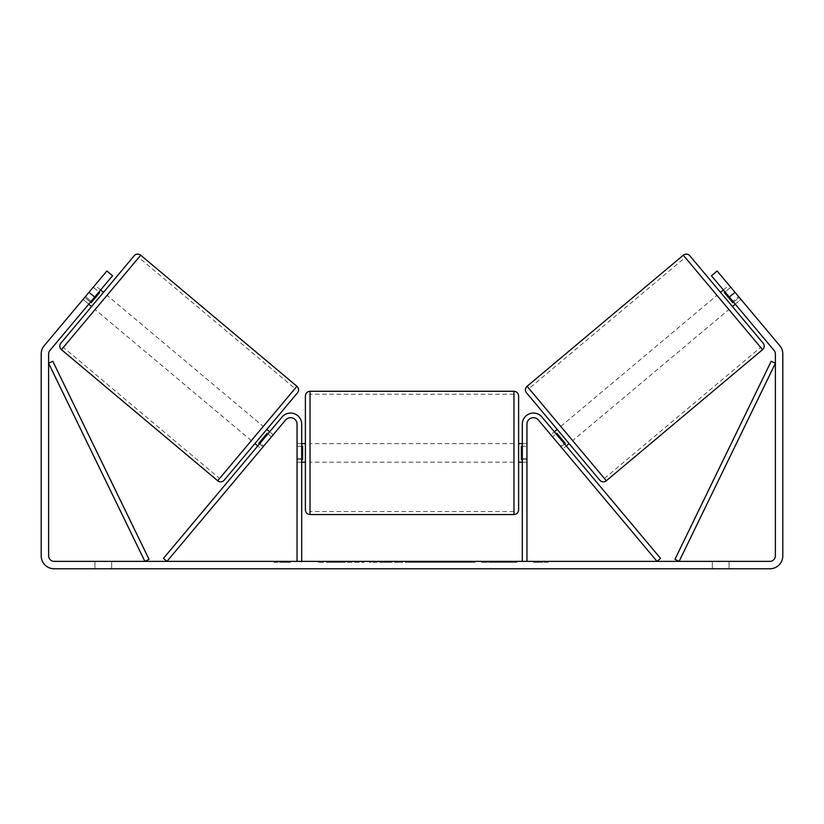 <?xml version="1.0" encoding="UTF-8"?>
<svg xmlns="http://www.w3.org/2000/svg" width="824" height="824" viewBox="0 0 824 824"><rect width="100%" height="100%" fill="white"/><g stroke="black" fill="none" stroke-linecap="round" stroke-linejoin="round"><path stroke-width="0.62" stroke-dasharray="4.12 3.09" d="M259.436 443.961L262.99 446.938L261.29 448.967L263.67 446.124L260.127 443.147L282.045 417.026L257.737 445.99L260.127 443.147L263.67 446.124L285.588 420.003A6.489 6.489 0 0 1 297.052 424.175A6.489 6.489 0 0 0 285.588 420.003L261.29 448.967L257.737 445.99L261.29 448.967L262.99 446.938L258.736 443.363L267.244 433.218L271.498 436.792L273.207 434.763L269.654 431.786M163.42 558.394L282.045 417.026A11.124 11.124 0 0 1 301.687 424.175A11.124 11.124 0 0 0 282.045 417.026A11.124 11.124 0 0 1 301.687 424.175L301.687 561.371L297.052 561.371L297.052 424.175A6.489 6.489 0 0 0 285.588 420.003L166.973 561.371L163.42 558.394M297.052 458.474L297.052 462.182L297.052 458.474L301.687 458.474L301.687 424.175L301.687 462.182L301.687 458.474L297.052 458.474M301.687 561.371L297.052 561.371M560.33 446.124L562.71 448.967L566.263 445.99L563.874 443.147L566.263 445.99L562.71 448.967L560.33 446.124L563.874 443.147L541.955 417.026L563.874 443.147L560.33 446.124L538.412 420.003A6.489 6.489 0 0 0 526.948 424.175A6.489 6.489 0 0 1 538.412 420.003L560.33 446.124M660.58 558.394L541.955 417.026A11.124 11.124 0 0 0 522.313 424.175A11.124 11.124 0 0 1 541.955 417.026A11.124 11.124 0 0 0 522.313 424.175L522.313 561.371L526.948 561.371L526.948 424.175A6.489 6.489 0 0 1 538.412 420.003L657.027 561.371L660.58 558.394M522.313 561.371L526.948 561.371M522.313 424.175L522.313 462.182L522.313 424.175M526.948 458.474L522.313 458.474L526.948 458.474M689.822 255.78L763.117 343.124M599.79 480.176L526.495 392.832M732.433 306.559L720.516 292.355L732.433 306.559M723.359 289.976L729.034 285.207L739.252 297.382L732.855 302.738L724.347 292.592L730.734 287.236L729.034 285.207M724.347 292.592L732.855 302.738L724.347 292.592M733.566 302.14L739.252 297.382L730.734 287.236L725.058 292.005M735.276 304.169L740.951 299.411L717.117 271.003L740.951 299.411L735.276 304.169L732.886 301.337L735.276 304.169M569.106 443.611L557.189 429.407L569.106 443.611M550.793 434.763L552.502 436.792L550.793 434.763L554.346 431.786M564.564 443.961L561.01 446.938L562.71 448.967L561.01 446.938L565.264 443.363L556.756 433.218L565.264 443.363L556.756 433.218L552.502 436.792L556.046 433.815M561.01 446.938L552.502 436.792L561.01 446.938M572.649 440.624L560.732 426.42L572.649 440.624L728.88 309.536L716.962 295.332L728.88 309.536M560.732 426.42L716.962 295.332M685.207 257.479L760.645 347.388L685.207 257.479L528.977 388.578L604.414 478.476L528.977 388.578M604.414 478.476L760.645 347.388M332.824 562.298L364.095 562.298L332.824 562.298M332.824 561.371L364.095 561.371L332.824 561.371M94.688 297.073L112.558 275.772L88.724 304.169L112.558 275.772L106.883 271.003L89.002 292.304L94.688 297.073L49.914 350.427A5.562 5.562 0 0 0 48.616 354.001L48.616 555.809A5.562 5.562 0 0 0 54.178 561.371L769.822 561.371A5.562 5.562 0 0 0 775.384 555.809L775.384 354.001A5.562 5.562 0 0 0 774.086 350.427L729.312 297.073L734.998 292.304L717.117 271.003L711.442 275.772L717.117 271.003L711.442 275.772L729.312 297.073M502.393 561.371L516.906 561.371L502.393 561.371L502.393 562.298L516.432 562.298L516.432 561.371M516.432 562.298L481.206 562.298L481.206 561.371L491.475 561.371L481.206 561.371L481.206 562.298L491.475 562.298L491.475 561.371L491.475 562.298L495.245 562.298L495.245 561.371M426.368 561.371L398.785 561.371L440.006 561.371L426.368 561.371L426.368 562.298L412 562.298L412 561.371M111.652 561.371L94.966 561.371L111.652 561.371L111.652 568.787L94.966 568.787L111.652 568.787L111.652 561.371M712.348 561.371L729.034 561.371L712.348 561.371L712.348 568.787L729.034 568.787L712.348 568.787L712.348 561.371M550.123 561.371L533.437 561.371L550.123 561.371L550.123 562.298L541.78 562.298L541.78 561.371M279.439 561.371L290.563 561.371L279.439 561.371L279.439 562.298L279.439 561.371M400.649 561.371L369.348 561.371L400.649 561.371L400.649 562.298L379.627 562.298L379.627 561.371L390.38 561.371L369.348 562.298L369.348 561.371L369.348 562.298L400.649 562.298L400.649 561.371M475.232 561.371L439.686 561.371L475.232 561.371L475.232 562.298L439.686 562.298L439.686 561.371L439.686 562.298L474.964 562.298L474.964 561.371M729.034 561.371L729.034 568.787L729.034 561.371M89.002 292.304L44.239 345.658A12.978 12.978 0 0 0 41.2 354.001L41.2 555.809A12.978 12.978 0 0 0 54.178 568.787L769.822 568.787A12.978 12.978 0 0 0 782.8 555.809L782.8 354.001A12.978 12.978 0 0 0 779.761 345.658L734.998 292.304M732.886 301.337L711.442 275.772L732.886 301.337L738.572 296.568L732.886 301.337M88.724 304.169L83.049 299.411L106.883 271.003L83.049 299.411L84.748 297.382L83.049 299.411L88.724 304.169M91.114 301.337L85.428 296.568L91.114 301.337M112.558 275.772L106.883 271.003L112.558 275.772M94.966 561.371L94.966 568.787L94.966 561.371M351.992 562.298L317.807 562.298L351.992 562.298L351.992 561.371L317.807 561.371L351.992 561.371M350.767 562.298L350.767 561.371L350.767 562.298M347.481 562.298L347.481 561.371M317.807 562.298L317.807 561.371L317.807 562.298M328.107 562.298L328.107 561.371L340.415 561.371L328.107 561.371L328.107 562.298L328.107 561.371L328.107 562.298L340.415 562.298L340.415 561.371L340.415 562.298L328.107 562.298M332.618 562.298L332.618 561.371M340.096 562.298L340.096 561.371M343.124 562.298L343.124 561.371M541.78 562.298L533.437 562.298L533.437 561.371M533.437 562.298L538.999 562.298L538.999 561.371L538.999 562.298L544.561 562.298L544.561 561.371L544.561 562.298L550.123 562.298M273.877 561.371L273.877 562.298L285.001 562.298L285.001 561.371L285.001 562.298L290.563 562.298L290.563 561.371M273.877 562.298L282.22 562.298L282.22 561.371M282.22 562.298L290.563 562.298M412 562.298L409.384 562.298L409.384 561.371M409.384 562.298L398.785 562.298L398.785 561.371M398.785 562.298L414.472 562.298L414.472 561.371M414.472 562.298L424.308 562.298L424.308 561.371M424.308 562.298L440.006 562.298L440.006 561.371M440.006 562.298L429.057 562.298L429.057 561.371M429.057 562.298L426.368 562.298M415.152 562.298L423.423 562.298L415.152 562.298L415.152 561.371L423.423 561.371L415.152 561.371M423.423 562.298L423.423 561.371M419.313 562.298L419.313 561.371M390.38 562.298L379.627 562.298L390.38 562.298L390.38 561.371L390.38 562.298M379.627 562.298L379.627 561.371L379.627 562.298M495.245 562.298L516.906 562.298L516.906 561.371M516.906 562.298L502.393 562.298M504.566 562.298L504.566 561.371M491.475 562.298L491.475 561.371L491.475 562.298M504.247 562.298L504.247 561.371M474.964 562.298L467.229 562.298L467.229 561.371M467.229 562.298L450.275 562.298L450.275 561.371L450.275 562.298L467.496 562.298L467.496 561.371M467.496 562.298L475.232 562.298M134.178 255.78L60.883 343.124M91.567 306.559L103.484 292.355L91.567 306.559M100.641 289.976L94.966 285.207L93.266 287.236L94.966 285.207M90.434 302.14L84.748 297.382L93.266 287.236L98.942 292.005M93.266 287.236L84.748 297.382L91.145 302.738L99.653 292.592L91.145 302.738L99.653 292.592L93.266 287.236M224.21 480.176L297.505 392.832M254.894 443.611L266.811 429.407L254.894 443.611M273.207 434.763L271.498 436.792L267.954 433.815M267.244 433.218L258.736 443.363L267.244 433.218M271.498 436.792L262.99 446.938L271.498 436.792M263.268 426.42L251.351 440.624L263.268 426.42L107.038 295.332L95.12 309.536L107.038 295.332M251.351 440.624L95.12 309.536M138.792 257.479L63.355 347.388L138.792 257.479L295.023 388.578L219.586 478.476L63.355 347.388M219.586 478.476L295.023 388.578M305.395 395.901L305.395 509.922M518.605 509.922L518.605 395.901M518.605 452.912L518.605 443.642L518.605 452.912M522.313 459.534L526.948 459.534L526.948 443.642L526.948 462.182L526.948 459.534L521.386 459.534L521.386 446.289L521.386 459.534L521.386 446.289L526.948 446.289L522.313 446.289M305.395 452.912L305.395 443.642L305.395 452.912M301.687 459.534L297.052 459.534L302.614 459.534L302.614 446.289L302.614 459.534L302.614 446.289L297.052 446.289L297.052 443.642L297.052 446.289L301.687 446.289M297.052 459.534L297.052 446.289L297.052 459.534M513.97 391.266L513.97 514.557M310.03 514.557L310.03 391.266M48.616 363.271L144.88 561.371L149.051 559.341L52.788 361.242L48.616 363.271M775.384 363.271L679.12 561.371L674.949 559.341L771.212 361.242L775.384 363.271M762.55 349.654L683.292 255.213M527.072 386.302L606.32 480.752M335.378 562.298L335.378 561.371M384.705 562.298L384.705 561.371M385.241 562.298L385.241 561.371M384.447 562.298L384.447 561.371M384.499 562.298L384.499 561.371M458.803 562.298L458.803 561.371M459.226 562.298L459.226 561.371M459.123 562.298L459.123 561.371L459.123 562.298M334.894 562.298L334.894 561.371M334.843 562.298L334.843 561.371M296.928 386.302L217.68 480.752M61.45 349.654L140.708 255.213M301.687 462.182L297.052 462.182L301.687 462.182M526.948 462.182L522.313 462.182L526.948 462.182M301.563 562.298L301.563 561.371M364.095 562.298L364.095 561.371M522.313 443.642L526.948 443.642M301.687 443.642L297.052 443.642M513.97 443.642L310.03 443.642M513.97 462.182L310.03 462.182M513.97 511.591L310.03 511.591M513.97 394.233L310.03 394.233"/><path stroke-width="1.24" d="M297.052 561.371L297.052 424.175A6.489 6.489 0 0 0 285.588 420.003L166.973 561.371L163.42 558.394L282.045 417.026A11.124 11.124 0 0 1 301.687 424.175L301.687 561.371M526.948 561.371L526.948 424.175A6.489 6.489 0 0 1 538.412 420.003L657.027 561.371L660.58 558.394L541.955 417.026A11.124 11.124 0 0 0 522.313 424.175L522.313 561.371M683.292 255.213A4.635 4.635 0 0 1 689.822 255.78L763.117 343.124A4.635 4.635 0 0 1 762.55 349.654L606.32 480.752A4.635 4.635 0 0 1 599.79 480.176L526.495 392.832A4.635 4.635 0 0 1 527.072 386.302L683.292 255.213L762.55 349.654M720.516 292.355L723.359 289.976M732.433 306.559L735.276 304.169M725.058 292.005L724.347 292.592L732.855 302.738L733.566 302.14M554.346 431.786L557.189 429.407M566.263 445.99L569.106 443.611M556.046 433.815L556.756 433.218L565.264 443.363L564.564 443.961M94.688 297.073L89.002 292.304L106.883 271.003L112.558 275.772L49.914 350.427A5.562 5.562 0 0 0 48.616 354.001L48.616 555.809A5.562 5.562 0 0 0 54.178 561.371L769.822 561.371A5.562 5.562 0 0 0 775.384 555.809L775.384 354.001A5.562 5.562 0 0 0 774.086 350.427L711.442 275.772L717.117 271.003L734.998 292.304L729.312 297.073M89.002 292.304L44.239 345.658A12.978 12.978 0 0 0 41.2 354.001L41.2 555.809A12.978 12.978 0 0 0 54.178 568.787L769.822 568.787A12.978 12.978 0 0 0 782.8 555.809L782.8 354.001A12.978 12.978 0 0 0 779.761 345.658L734.998 292.304M140.708 255.213A4.635 4.635 0 0 0 134.178 255.78L60.883 343.124A4.635 4.635 0 0 0 61.45 349.654L217.68 480.752A4.635 4.635 0 0 0 224.21 480.176L297.505 392.832A4.635 4.635 0 0 0 296.928 386.302L140.708 255.213L61.45 349.654M103.484 292.355L100.641 289.976M98.942 292.005L99.653 292.592L91.145 302.738L90.434 302.14M91.567 306.559L88.724 304.169M269.654 431.786L266.811 429.407M257.737 445.99L254.894 443.611M267.954 433.815L267.244 433.218L258.736 443.363L259.436 443.961M305.395 452.912L305.395 395.901C305.673 393.089 307.218 391.544 310.03 391.266L310.03 514.557C307.218 514.279 305.673 512.734 305.395 509.922L305.395 452.912M513.97 391.266C516.782 391.544 518.327 393.089 518.605 395.901L518.605 509.922C518.327 512.734 516.782 514.279 513.97 514.557L513.97 391.266L310.03 391.266M522.313 459.534L521.386 459.534L521.386 446.289L522.313 446.289M301.687 446.289L302.614 446.289L302.614 459.534L301.687 459.534M48.616 363.271L144.88 561.371L149.051 559.341L52.788 361.242L48.616 363.271M775.384 363.271L679.12 561.371L674.949 559.341L771.212 361.242L775.384 363.271M606.32 480.752L527.072 386.302M217.68 480.752L296.928 386.302M518.605 443.642L522.313 443.642M522.313 462.182L518.605 462.182M513.97 514.557L310.03 514.557M305.395 443.642L301.687 443.642M305.395 462.182L301.687 462.182"/></g></svg>
